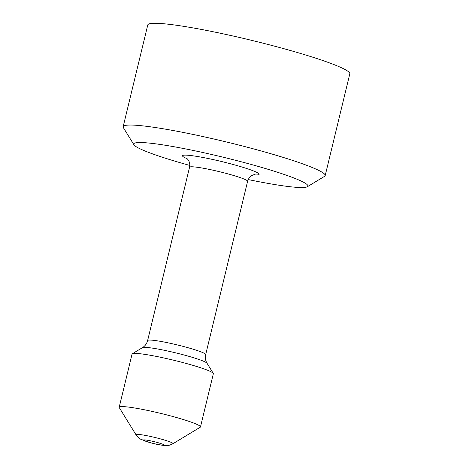 <?xml version="1.0" encoding="UTF-8"?>
<svg xmlns="http://www.w3.org/2000/svg" width="469" height="469" viewBox="0 0 469 469"><rect width="100%" height="100%" fill="white"/><g stroke="black" fill="none" stroke-linecap="round" stroke-linejoin="round"><path stroke-width="0.7" d="M173.231 416.613A41.811 3.805 13.6 0 1 200.474 426.931A41.811 3.805 13.6 0 1 200.222 427.23L172.879 443.762A19.03 1.735 13.6 0 0 160.597 438.931A19.03 1.735 13.6 0 0 136.045 434.851L119.284 407.649A41.811 3.805 13.6 0 1 119.196 407.268A41.811 3.805 13.6 0 1 173.231 416.613M119.196 407.268L132.065 354.077A41.811 3.805 13.6 0 1 132.317 353.778A41.811 3.805 13.6 0 1 186.099 363.422A41.811 3.805 13.6 0 1 213.254 373.359A41.811 3.805 13.6 0 1 213.342 373.74L200.474 426.931M189.804 165.434A89.597 8.161 13.6 0 1 133.923 144.774A89.597 8.161 13.6 0 1 249.52 163.992A89.597 8.161 13.6 0 1 307.359 186.732A89.597 8.161 13.6 0 1 248.212 179.563M133.923 144.774L123.376 127.662A103.93 9.462 13.6 0 1 123.154 126.718A103.93 9.462 13.6 0 1 257.469 149.951A103.93 9.462 13.6 0 1 325.187 175.594A103.93 9.462 13.6 0 1 324.56 176.332L307.359 186.732M123.154 126.718L147.77 24.963A103.93 9.462 13.6 0 1 282.086 48.196A103.93 9.462 13.6 0 1 349.804 73.838L325.187 175.594M157.068 442.414A10.582 0.961 13.6 0 1 163.394 445.192A10.582 0.961 13.6 0 1 150.291 442.66A10.582 0.961 13.6 0 1 143.965 439.881A10.582 0.961 13.6 0 1 157.068 442.414M207.04 363.276C205.457 360.673 205.006 357.777 205.686 354.582A29.864 2.72 13.6 0 0 186.228 347.212A29.864 2.72 13.6 0 0 147.629 340.535C146.774 343.689 145.05 346.063 142.453 347.652A33.363 3.037 13.6 0 1 185.366 355.35A33.363 3.037 13.6 0 1 207.04 363.276L213.254 373.359M147.629 340.535L189.552 167.257A29.864 2.72 13.6 0 1 228.145 173.935A29.864 2.72 13.6 0 1 247.603 181.304C248.523 178.22 250.288 176.139 252.891 175.06L254.515 174.62M187.172 158.727A39.419 3.588 13.6 0 1 191.592 155.632A39.419 3.588 13.6 0 1 233.445 164.572A39.419 3.588 13.6 0 1 253.618 174.802M136.045 434.851C138.302 437.677 139.774 439.101 140.442 439.119L149.933 442.619C154.688 443.768 157.197 444.723 164.947 445.55C168.037 445.339 167.544 446.224 172.879 443.762M205.686 354.582L247.603 181.304M189.552 167.257C190.144 164.091 189.529 161.436 187.7 159.29L186.463 158.153M142.453 347.652L132.317 353.778"/></g></svg>
